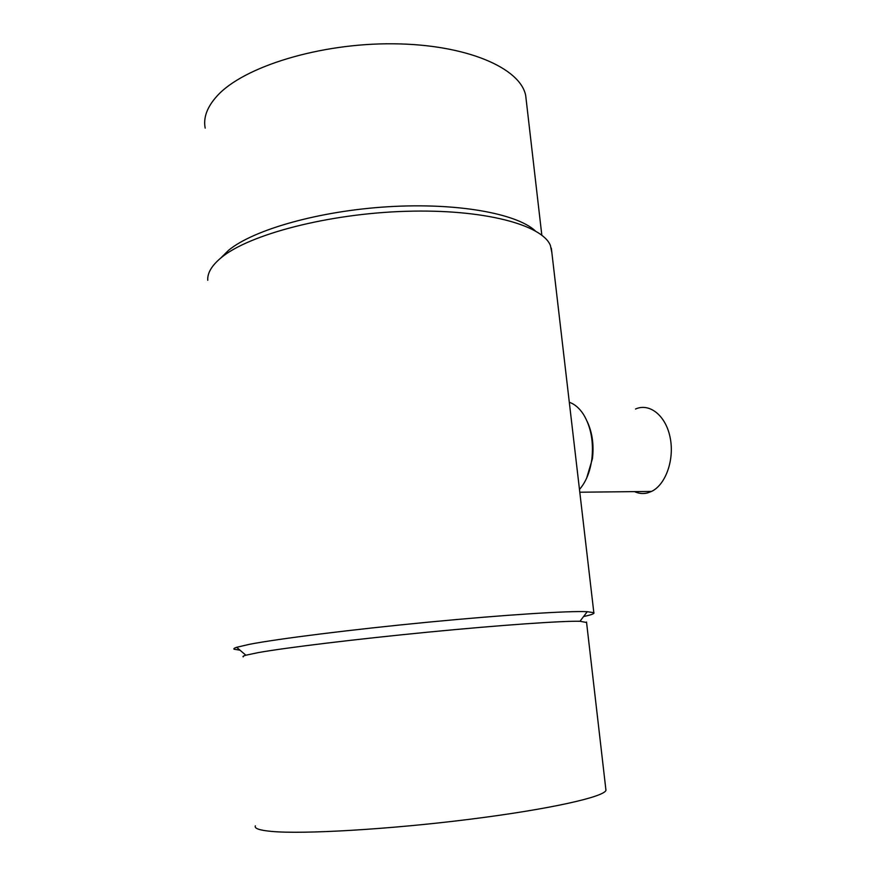 <?xml version="1.0" encoding="UTF-8"?>
<svg xmlns="http://www.w3.org/2000/svg" width="876" height="876" viewBox="0 0 876 876"><rect width="100%" height="100%" fill="white"/><g stroke="black" fill="none" stroke-linecap="round" stroke-linejoin="round"><path stroke-width="1.31" d="M579.474 489.443C585.891 482.063 590.008 472.044 591.826 459.385C593.753 441.953 591.004 426.995 583.569 414.534C579.485 408.227 574.733 404.143 569.312 402.292M586.646 478.132L592.428 458.706C594.048 444.964 592.318 432.591 587.238 421.564M634.509 491.622C638.779 493.604 643.148 494.031 647.627 492.892L651.536 491.425C665.76 484.713 674.662 459.495 670.14 437.54C665.815 415.487 649.51 402.664 635.516 409.026M205.192 128.137C203.144 117.669 207.13 106.927 217.149 95.911C243.375 66.806 319.707 43.044 393.269 43.8C466.908 44.391 520.563 68.186 525.699 95.583L526.345 101.2M220.719 258.07L228.548 250.317C253.416 229.676 319.357 210.875 388.221 206.736C457.13 202.542 516.424 213.47 535.192 230.782M207.754 280.287C207.284 273.016 211.784 265.461 221.256 257.632C248.959 234.472 328.303 213.591 406.037 211.302C483.859 208.904 542.222 224.825 550.402 245.477L551.858 252.573M239.98 650.167L234.1 649.236C233.377 648.744 234.22 648.109 236.651 647.298L249.408 644.32C277.769 638.812 352.119 629.472 428.638 622.124C505.2 614.755 569.093 610.758 587.259 611.689L593.84 612.696C594.793 613.594 591.366 614.875 583.569 616.54M243.21 656.88C242.51 656.485 243.386 655.938 245.849 655.215L258.245 652.609C285.642 647.703 356.28 639.108 428.835 632.067C501.422 625.026 562.304 620.832 579.978 621.281L586.57 622.497M255.354 825.849C254.117 828.433 259.471 830.295 271.44 831.401C302.767 834.39 389.174 829.408 469.514 819.301C549.964 809.227 604.637 796.81 605.951 790.24L605.798 788.937M592.428 458.706L591.826 459.385M579.803 492.224L651.536 491.425M525.699 95.583L541.828 235.195M579.978 621.281L587.259 611.689M245.849 655.215L236.651 647.298M551.343 248.193L593.84 612.696M586.515 622.004L605.951 790.24"/></g></svg>

